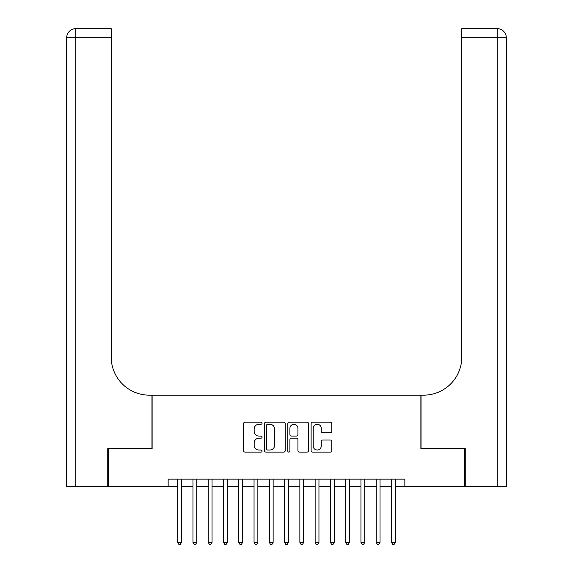 <?xml version="1.0" encoding="UTF-8"?>
<svg xmlns="http://www.w3.org/2000/svg" width="573" height="573" viewBox="0 0 573 573"><rect width="100%" height="100%" fill="white"/><g stroke="black" fill="none" stroke-linecap="round" stroke-linejoin="round"><path stroke-width="0.86" d="M262.069 423.211A1.046 1.046 0 0 0 261.016 422.158L245.094 422.158A1.497 1.497 0 0 0 243.589 423.655L243.589 450.636A1.497 1.497 0 0 0 245.094 452.14L261.016 452.14A1.046 1.046 0 0 0 262.069 451.087A1.046 1.046 0 0 0 261.016 450.041L258.96 450.041A4.799 4.799 0 0 1 254.161 445.242L254.161 442.993A4.799 4.799 0 0 1 258.96 438.195L261.016 438.195A1.046 1.046 0 0 0 262.069 437.149A1.046 1.046 0 0 0 261.016 436.096L258.96 436.096A4.799 4.799 0 0 1 254.161 431.304L254.161 429.055A4.799 4.799 0 0 1 258.96 424.256L261.016 424.256A1.046 1.046 0 0 0 262.069 423.211M330.306 432.73A1.497 1.497 0 0 0 331.803 431.225L331.803 423.655A1.497 1.497 0 0 0 330.306 422.158L312.622 422.158A1.497 1.497 0 0 0 311.118 423.655L311.118 450.636A1.497 1.497 0 0 0 312.622 452.14L330.306 452.14A1.497 1.497 0 0 0 331.803 450.636L331.803 441.497A1.497 1.497 0 0 0 330.306 439.992L322.735 439.992A1.497 1.497 0 0 0 321.238 441.497L321.238 446.03A4.011 4.011 0 0 1 317.227 450.041A4.011 4.011 0 0 1 313.216 446.03L313.216 428.267A4.011 4.011 0 0 1 317.227 424.256A4.011 4.011 0 0 1 321.238 428.267L321.238 431.225A1.497 1.497 0 0 0 322.735 432.73L330.306 432.73M168.147 486.778L108.211 486.778L108.211 448.602L152.117 448.602L152.117 395.155L420.883 395.155L420.883 448.602L464.789 448.602L464.789 486.778L404.853 486.778L404.853 479.143L168.147 479.143L168.147 486.778L177.694 486.778M285.189 423.655A1.497 1.497 0 0 0 283.692 422.158L266.001 422.158A1.497 1.497 0 0 0 264.504 423.655L264.504 450.636A1.497 1.497 0 0 0 266.001 452.14L283.692 452.14A1.497 1.497 0 0 0 285.189 450.636L285.189 423.655M289.308 422.158L306.999 422.158A1.497 1.497 0 0 1 308.496 423.655L308.496 450.636A1.497 1.497 0 0 1 306.999 452.14L299.428 452.14A1.497 1.497 0 0 1 297.931 450.636L297.931 439.699A1.497 1.497 0 0 0 296.427 438.195L291.406 438.195A1.497 1.497 0 0 0 289.909 439.699L289.909 451.087A1.046 1.046 0 0 1 288.864 452.14A1.046 1.046 0 0 1 287.811 451.087L287.811 423.655A1.497 1.497 0 0 1 289.308 422.158M181.512 486.778L192.965 486.778M196.783 486.778L208.235 486.778M212.053 486.778L223.506 486.778M227.323 486.778L238.776 486.778M242.594 486.778L254.047 486.778M257.864 486.778L269.317 486.778M273.135 486.778L284.588 486.778M288.412 486.778L299.865 486.778M303.683 486.778L315.136 486.778M318.953 486.778L330.406 486.778M334.224 486.778L345.677 486.778M349.494 486.778L360.947 486.778M364.765 486.778L376.217 486.778M380.035 486.778L391.488 486.778M395.306 486.778L404.853 486.778M267.648 424.256A1.046 1.046 0 0 0 266.603 425.309L266.603 448.988A1.046 1.046 0 0 0 267.648 450.041L269.826 450.041A4.799 4.799 0 0 0 274.617 445.242L274.617 429.055A4.799 4.799 0 0 0 269.826 424.256L267.648 424.256M297.931 428.339A4.011 4.011 0 0 0 293.92 424.335A4.011 4.011 0 0 0 289.909 428.339L289.909 434.599A1.497 1.497 0 0 0 291.406 436.096L296.427 436.096A1.497 1.497 0 0 0 297.931 434.599L297.931 428.339M181.512 479.143L181.512 542.366L177.694 542.366L177.694 479.143M181.512 542.366L180.366 544.35L178.84 544.35L177.694 542.366M107.753 448.602L151.96 448.602L151.96 395.155L149.367 395.155A38.176 38.176 0 0 1 111.191 356.979L111.191 37.811L75.837 37.811L75.837 486.778L107.753 486.778L107.753 448.602M75.837 486.778L66.676 486.778L66.676 37.811A9.161 9.161 0 0 1 75.837 28.65L111.191 28.65L111.191 37.811M111.191 28.65L75.837 28.65A9.161 9.161 0 0 0 66.676 37.811L75.837 37.811L75.837 28.65M149.367 395.155A38.176 38.176 0 0 1 111.191 356.979M506.324 486.778L506.324 37.811L506.324 486.778L465.247 486.778L465.247 448.602L421.04 448.602L421.04 395.155L423.633 395.155A38.176 38.176 0 0 0 461.809 356.979L461.809 28.65L497.163 28.65L461.809 28.65M506.324 37.811L506.324 395.155L506.324 37.811A9.161 9.161 0 0 0 497.163 28.65A9.161 9.161 0 0 1 506.324 37.811L461.809 37.811M423.633 395.155A38.176 38.176 0 0 0 461.809 356.979M196.783 479.143L196.783 542.366L192.965 542.366L192.965 479.143M196.783 542.366L195.637 544.35L194.111 544.35L192.965 542.366M212.053 479.143L212.053 542.366L208.235 542.366L208.235 479.143M212.053 542.366L210.907 544.35L209.381 544.35L208.235 542.366M227.323 479.143L227.323 542.366L223.506 542.366L223.506 479.143M227.323 542.366L226.177 544.35L224.652 544.35L223.506 542.366M242.594 479.143L242.594 542.366L238.776 542.366L238.776 479.143M242.594 542.366L241.448 544.35L239.922 544.35L238.776 542.366M257.864 479.143L257.864 542.366L254.047 542.366L254.047 479.143M257.864 542.366L256.718 544.35L255.193 544.35L254.047 542.366M273.135 479.143L273.135 542.366L269.317 542.366L269.317 479.143M273.135 542.366L271.996 544.35L270.463 544.35L269.317 542.366M288.412 479.143L288.412 542.366L284.588 542.366L284.588 479.143M288.412 542.366L287.266 544.35L285.734 544.35L284.588 542.366M303.683 479.143L303.683 542.366L299.865 542.366L299.865 479.143M303.683 542.366L302.537 544.35L301.004 544.35L299.865 542.366M318.953 479.143L318.953 542.366L315.136 542.366L315.136 479.143M318.953 542.366L317.807 544.35L316.282 544.35L315.136 542.366M334.224 479.143L334.224 542.366L330.406 542.366L330.406 479.143M334.224 542.366L333.078 544.35L331.552 544.35L330.406 542.366M349.494 479.143L349.494 542.366L345.677 542.366L345.677 479.143M349.494 542.366L348.348 544.35L346.823 544.35L345.677 542.366M364.765 479.143L364.765 542.366L360.947 542.366L360.947 479.143M364.765 542.366L363.619 544.35L362.093 544.35L360.947 542.366M380.035 479.143L380.035 542.366L376.217 542.366L376.217 479.143M380.035 542.366L378.889 544.35L377.363 544.35L376.217 542.366M395.306 479.143L395.306 542.366L391.488 542.366L391.488 479.143M395.306 542.366L394.16 544.35L392.634 544.35L391.488 542.366M497.163 486.778L497.163 28.65"/></g></svg>
